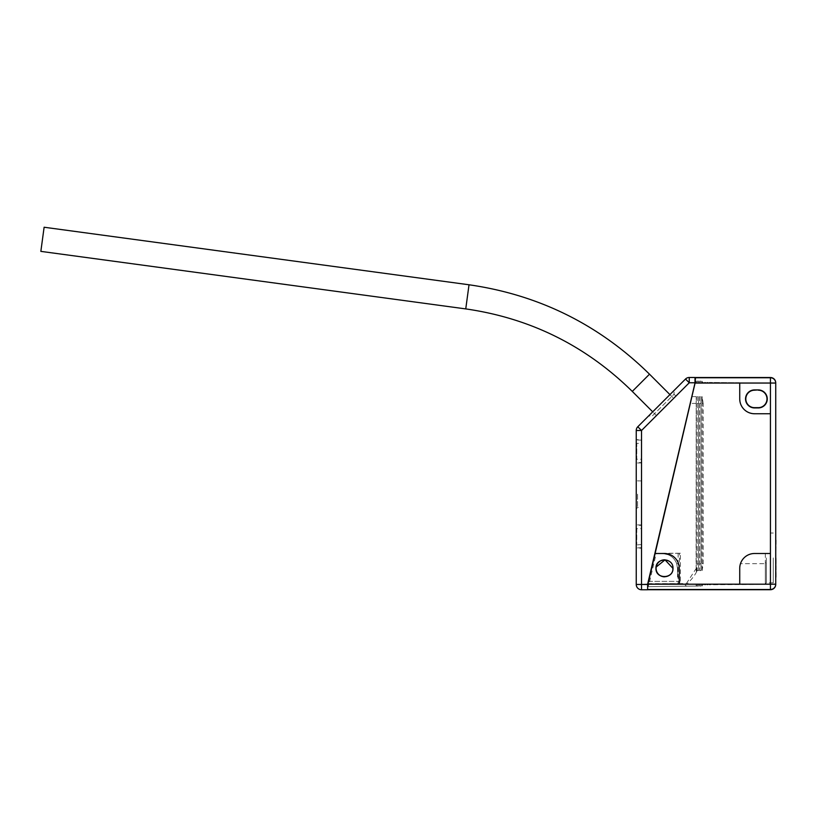 <?xml version="1.0" encoding="UTF-8"?>
<svg xmlns="http://www.w3.org/2000/svg" width="817" height="817" viewBox="0 0 817 817"><rect width="100%" height="100%" fill="white"/><g stroke="black" fill="none" stroke-linecap="round" stroke-linejoin="round"><path stroke-width="0.61" stroke-dasharray="4.08 3.06" d="M679.254 581.336L679.254 568.315L679.254 584.196L679.254 581.336L678.141 581.336L678.141 562.699A14.818 14.818 0 0 0 664.425 553.497C673.412 554.396 678.355 559.339 679.254 568.315L678.141 562.699M696.227 586.106L696.053 584.196L696.227 586.106L696.983 586.095L697.105 584.196L696.247 584.196L697.105 584.196L696.983 586.095L696.247 586.106L696.053 584.196M696.247 571.308L696.217 396.633L696.104 562.995L696.247 571.308L696.83 571.318C695.073 575.025 691.744 579.314 686.862 584.196L697.105 584.196M679.254 582.95L679.254 584.196L679.254 582.95A1.94 1.94 90 0 0 679.785 582.409L680.357 580.826L679.468 581.336A2.645 1.185 -119.8 0 1 679.785 582.409M695.533 377.525L695.093 383.04L696.237 383.04L695.093 383.04L690.13 404.221L695.533 381.192L647.922 584.196L679.254 584.196L679.254 568.315A14.818 14.818 0 0 0 664.425 553.497L680.357 553.232L680.357 580.826M680.357 553.232L654.917 553.232L695.001 383.04L654.917 553.232L691.907 396.633L696.217 396.633M641.529 451.331L641.529 439.72L641.529 451.331M641.529 462.504L641.529 440.159L641.529 462.504L636.239 462.708L636.239 439.944L636.239 462.708M641.529 536.555L641.529 524.943L641.529 536.555M641.529 525.392L641.529 547.727L641.529 525.392L636.239 525.178L636.239 547.941L636.239 525.178M641.529 494.203L641.529 507.5L641.529 494.203M641.529 528.619L641.529 544.5L641.529 528.619L636.77 528.619L636.77 544.5L636.77 528.619L636.239 528.088L636.239 545.031L636.239 528.088M641.529 459.266L641.529 443.386L641.529 459.266L636.77 459.266L636.77 443.386L641.529 443.386M654.203 417.824L675.925 396.112L654.203 417.824L652.303 415.955L674.045 394.202L674.066 390.475M665.058 406.968L656.449 415.577L665.058 406.968M678.141 584.155L679.254 583.889L678.141 584.155M696.83 571.318A23.305 0.746 87 0 0 696.676 567.703L696.247 567.682M647.667 583.981L641.529 584.461L641.529 430.498L689.252 382.775L695.001 383.04L647.626 584.196L648.3 581.336L647.667 583.981L678.141 583.981A2.645 2.645 180 0 0 679.254 583.746A2.645 2.645 -0 0 1 678.141 583.981L678.141 581.336L648.3 581.336L654.917 553.232L648.3 581.336M673.269 568.315A8.711 8.711 0 0 1 660.207 575.862A8.711 8.711 0 0 1 660.207 560.779A8.711 8.711 0 0 1 673.269 568.315A8.711 8.711 0 0 1 660.207 575.862A8.711 8.711 0 0 1 660.207 560.779A8.711 8.711 0 0 1 673.269 568.315M695.533 377.75L770.431 377.75L770.431 413.749L770.431 383.04L739.732 383.04L739.732 398.921A14.818 14.818 0 0 0 754.551 413.749L770.431 413.749L770.431 383.04L739.732 383.04L739.732 398.921A14.818 14.818 0 0 0 754.551 413.749L770.431 413.749L770.431 553.497L770.431 533.011L770.431 553.497L766.377 553.497L770.431 553.497L770.431 584.196L770.431 553.497L754.551 553.497A14.818 14.818 0 0 0 739.732 568.315L739.732 584.196L770.431 584.196L770.431 553.497L754.551 553.497A14.818 14.818 0 0 0 739.732 568.315L739.732 584.196L770.431 584.196L647.922 584.196L679.254 584.196L647.922 584.196L647.626 585.493L648.004 583.879L686.382 583.542C685.044 585.135 685.044 586.024 686.382 586.187L647.626 586.708L647.626 585.493L648.208 586.524L649.076 583.869L656.204 553.497M696.207 403.424L690.314 403.424L648.004 583.879M690.314 403.424L691.907 396.633M690.13 404.221L655.183 553.232L690.008 404.221M695.533 381.13L696.227 381.141L696.237 383.04L696.227 381.141L695.533 381.13M696.053 383.04L696.227 381.141L696.053 383.04M655.122 553.497L657.746 542.325L655.122 553.497L657.746 542.325L655.122 553.497L663.516 553.701C670.91 555.356 670.91 555.356 663.516 553.701C670.91 555.356 670.91 555.356 663.516 553.701A5.831 2.257 179.5 0 0 662.842 553.681L654.826 553.609L662.842 553.681C669.511 554.089 674.127 557.378 676.68 563.556L677.528 568.499L677.528 577.098L677.528 568.499L676.68 563.556C674.127 557.378 669.511 554.089 662.842 553.681L654.826 553.609L657.481 542.335L654.826 553.609L657.481 542.335L654.826 553.609L662.842 553.681A5.821 2.247 179.5 0 1 663.516 553.701L655.122 553.497L664.425 553.497C671.237 553.875 675.925 557.225 678.467 563.556C675.925 557.225 671.237 553.875 664.425 553.497A14.818 14.818 0 0 1 679.254 568.315L678.467 563.556L679.254 568.315L679.254 584.196L679.254 568.315A14.818 14.818 0 0 0 664.425 553.497L655.122 553.497L647.626 585.493L647.626 589.496L647.626 585.493M636.8 586.831A5.29 5.29 0 0 1 636.239 584.461L641.529 584.461L641.529 589.762L647.626 589.762L647.626 584.461M648.208 586.524L648.208 586.524A1.062 1.062 13.2 0 0 647.626 586.708L686.382 586.187L685.841 584.196M695.001 382.775L695.001 377.485L689.252 377.485L689.252 382.775L685.504 379.037M636.239 548.217L636.239 524.902L636.239 548.217L641.529 548.166M664.497 576.792A8.466 8.466 0 0 0 673.034 568.315A8.466 8.466 0 0 0 664.497 559.849M652.712 411.829L669.93 394.611L652.712 411.829L656.449 415.577M637.577 494.203L637.577 507.541L637.577 494.203M636.239 508.868L636.239 479.538L636.239 508.868L637.577 507.541L641.529 507.5M637.791 426.75L641.529 430.498L636.239 430.498L636.239 462.984L636.239 439.669L641.529 439.72M675.925 396.112L674.045 394.202L652.303 415.955L648.575 415.965M695.533 381.192L695.001 383.04M686.382 586.187L696.983 586.095L686.382 586.187M656.041 567.131L656.01 569.214M672.973 568.315C673.504 557.357 655.438 557.327 655.959 568.315C655.438 557.388 673.422 557.388 672.902 568.315C673.422 579.243 655.438 579.243 655.959 568.315C655.438 579.304 673.494 579.294 672.973 568.315M758.258 407.938A9.007 9.007 0 0 0 767.265 398.921A9.007 9.007 0 0 0 758.258 389.913L754.551 389.913A9.007 9.007 0 0 0 745.543 398.921A9.007 9.007 0 0 0 754.551 407.938L758.258 407.663M648.055 583.624L679.254 583.604M686.382 583.542L696.676 567.703M770.431 553.497L754.551 553.497A14.818 14.818 0 0 0 739.732 568.315L739.732 584.196L709.227 584.196L739.732 584.196L739.732 568.315L739.732 584.196M775.731 584.421L775.731 383.04L739.732 383.04L739.732 398.921A14.818 14.818 0 0 0 754.551 413.749L770.431 413.749L754.551 413.749C747.688 413.361 742.99 409.971 740.478 403.578C742.99 409.971 747.688 413.361 754.551 413.749L770.431 413.749M776.15 575.556L775.731 559.482L776.15 575.556M776.15 540.231L775.731 556.306L776.15 540.231M776.15 577.149L776.15 559.482L775.731 577.149M775.731 579.59L775.731 536.187M776.15 559.482L776.15 567.692L775.731 559.482M776.15 558.818L775.731 556.959L775.731 558.818M770.431 377.525L770.431 377.75A5.29 5.29 180 0 1 775.731 383.04L775.731 382.826M647.626 589.496L770.431 589.496A5.29 5.29 180 0 0 775.731 584.196L770.431 584.196L770.431 589.711M44.118 227.238L40.85 251.37M641.529 544.5L636.239 545.031M641.529 547.727L636.239 547.941M641.529 440.159L636.239 439.944M636.239 442.865L636.77 443.386L636.77 459.266L636.239 459.797L636.239 442.865L636.239 459.797M707.971 383.04L708.022 382.448L708.033 383.04L706.848 383.04L708.033 383.04L708.022 382.448L706.858 382.438L706.848 383.04L706.858 382.438L706.848 383.04L706.858 382.438L708.022 382.448L707.971 383.04M707.971 584.196L708.022 584.788L707.971 584.196L708.022 584.788L706.848 584.798L706.848 584.196L708.033 584.196L708.022 584.788L708.033 584.196L706.848 584.196L706.848 584.798L706.909 584.196M708.022 584.788L706.848 584.798M739.732 398.921L740.478 403.578L739.732 398.921M739.732 398.788L740.529 403.578L739.732 398.788M740.529 403.578C743.051 409.838 747.678 413.188 754.418 413.606C747.678 413.188 743.051 409.838 740.529 403.578L740.529 403.578M705.592 584.196L705.643 584.809L705.582 584.196L705.643 584.809L705.653 584.196L705.643 584.809L704.468 584.819L704.52 584.196M705.643 584.809L704.468 584.819M705.653 584.196L704.458 584.196L705.653 584.196M699.761 584.196L699.597 586.075L700.986 586.065L700.996 584.196L699.587 584.196L700.996 584.196L700.986 586.065L700.823 584.196L700.986 586.065L699.597 586.075L699.587 584.196L699.597 586.075M705.582 383.04L705.643 382.427L705.582 383.04L705.643 382.427L704.468 382.417L704.458 383.04L705.653 383.04L704.458 383.04L704.468 382.417L704.458 383.04L704.468 382.417L705.643 382.427L705.582 383.04M697.381 584.196L697.207 586.095L698.606 586.085L698.617 584.196L697.197 584.196L698.617 584.196L698.606 586.085L698.443 584.196L698.606 586.085L697.207 586.095L697.197 584.196L697.207 586.095M658.471 538.127L661.27 527.292L658.471 538.127M661.78 525.117L656.398 548.044L661.535 525.117M703.192 584.196L702.15 584.196L703.274 584.196L703.192 584.839A1.062 1.062 0 0 0 702.15 585.891L701.966 584.196L702.15 585.891A1.062 1.062 0 0 1 703.192 584.839L703.192 584.196L703.192 584.839A1.062 1.062 0 0 0 702.15 585.891M703.274 584.196L703.263 584.839L703.274 584.196M703.263 584.829L703.212 584.196L703.192 584.839M702.15 586.055L702.15 584.196L702.15 586.055M701.966 584.196L701.987 586.055L701.966 584.196M660.953 528.619L657.236 544.5L660.708 528.619M709.289 584.196L709.238 584.778L709.227 584.196L709.238 584.778L709.289 584.196L709.238 584.778L765.325 584.288L765.325 553.497L754.551 553.497C747.688 553.875 742.99 557.265 740.478 563.669C742.99 557.265 747.688 553.875 754.551 553.497L766.377 553.497L765.325 553.497L765.325 584.288L709.238 584.778M740.478 563.669L739.732 568.315L740.478 563.669L765.325 563.669L740.478 563.669M766.254 557.919L766.377 562.678L766.254 557.919M766.377 562.678L765.325 562.882L765.325 583.92L765.325 562.882L766.377 562.678L766.377 582.858L766.377 562.678M773.27 557.919L773.27 582.797L773.27 557.919M687.628 414.352L688.016 412.697L687.628 414.352M687.791 414.178L688.118 412.799L687.791 414.178M680.183 446.644L677.804 456.029L680.183 446.644M692.377 394.621L660.412 530.938L692.377 394.621M690.079 403.955L660.167 530.927L690.079 403.955M660.167 530.927L663.22 517.947L660.167 530.927M700.986 381.182L700.996 383.04L699.587 383.04L699.597 381.171L699.587 383.04L699.597 381.171L699.587 383.04L700.996 383.04L700.986 381.182L699.597 381.171L700.986 381.182L700.823 383.04L700.986 381.182M739.732 382.724L709.238 382.458L709.227 383.04L709.238 382.458L709.227 383.04L739.732 383.04L709.227 383.04L709.238 382.458L739.732 382.724M698.606 381.161L698.617 383.04L697.207 383.04L697.218 381.151L697.207 383.04L697.218 381.151L697.207 383.04L698.617 383.04L698.606 381.161L697.218 381.151L698.606 381.161L698.443 383.04L698.606 381.161M703.202 383.04L703.192 382.407A1.062 1.062 0 0 1 702.15 381.345L701.966 383.04L703.192 383.04L701.966 383.04L702.15 381.345A1.062 1.062 0 0 0 703.192 382.407L703.192 383.04M701.987 381.192L702.15 383.04L701.987 381.192M699.607 396.643L699.597 570.603L700.986 570.603L700.986 396.643L699.607 396.643L699.597 570.603M700.986 570.603L700.986 396.643M702.15 570.603L702.15 396.643L701.987 570.603M702.15 403.578L703.192 403.578L703.192 563.669L702.15 570.419M701.987 396.643L702.007 403.424M702.15 396.643L702.15 403.424M703.192 403.578L702.15 396.827M697.218 396.633L697.218 570.603L698.606 570.603L698.596 396.643L697.218 396.633L697.218 570.603M698.606 570.603L698.596 396.643M665.171 553.518A7.414 6.832 -0 0 1 663.516 553.701A7.414 6.832 180 0 0 665.171 553.518L666.866 553.701M677.528 577.098L679.254 577.119L677.528 577.098M648.596 581.336L679.468 581.336L679.468 553.232M678.141 553.232L678.141 583.981L647.973 583.981M695.093 383.04L739.732 383.04M649.505 374.186L632.287 391.404M469.019 284.776L465.751 308.908M700.823 584.196L700.986 586.065M698.443 584.196L698.606 586.085M702.14 584.196L701.987 586.055M702.15 381.345A1.062 1.062 0 0 0 703.192 382.407A1.062 1.062 0 0 1 702.15 381.345M699.618 563.822L700.966 563.822M700.966 403.424L699.618 403.424M702.15 563.669L703.192 563.669M697.238 563.822L698.586 563.822M698.586 403.424L697.238 403.424M678.467 563.556L676.68 563.556L678.467 563.556M641.529 524.943L636.239 524.902M641.529 480.917L637.577 480.876L636.239 479.538M641.529 462.943L636.239 462.984M669.93 394.611L673.668 398.359M773.27 533.041L770.431 533.011M773.27 582.797L766.377 582.858L765.325 583.92M669.593 554.426L669.062 555.111"/><path stroke-width="1.23" d="M697.105 584.196L686.862 584.196M695.001 382.775L689.252 382.775L685.504 379.037L637.791 426.75L685.504 379.037A5.29 5.29 0 0 1 689.252 377.485L695.001 377.485L695.001 383.04L647.626 584.196L679.254 584.196L679.254 568.315A14.818 14.818 0 0 0 664.425 553.497L655.122 553.497L647.626 585.493M695.001 383.04L695.533 377.525L770.431 377.525A5.29 5.29 0 0 1 775.731 382.826L775.731 584.421A5.29 5.29 0 0 1 770.431 589.711L770.431 553.497L754.551 553.497A14.818 14.818 0 0 0 739.732 568.315L739.732 584.196L775.731 584.196A5.29 5.29 180 0 1 770.431 589.496L647.626 589.496M739.732 383.04L739.732 398.921A14.818 14.818 0 0 0 754.551 413.749L770.431 413.749L770.431 383.04L695.093 383.04L655.122 553.497M647.626 584.196L647.626 589.762L641.529 589.762L641.529 584.461L636.239 584.461L636.239 430.498A5.29 5.29 0 0 1 637.791 426.75L641.529 430.498L641.529 584.461L647.626 584.461M636.239 439.669L636.239 584.461A5.29 5.29 0 0 0 641.529 589.762A5.29 5.29 0 0 1 636.8 586.831M664.497 559.849A8.466 8.466 0 0 0 656.092 568.315A8.466 8.466 0 0 0 664.497 576.792M689.252 377.485A5.29 5.29 0 0 0 685.504 379.037A5.29 5.29 0 0 1 689.252 377.485L689.252 382.775L641.529 430.498L636.239 430.498A5.29 5.29 0 0 1 637.791 426.75A5.29 5.29 0 0 0 636.239 430.498M647.626 589.711L770.431 589.711M655.959 568.315C655.428 557.357 673.484 557.327 672.973 568.315C673.504 579.294 655.438 579.304 655.959 568.315C655.438 579.243 673.422 579.243 672.902 568.315L665.028 559.87L656.041 567.131M758.258 389.913A9.007 9.007 0 0 1 767.265 398.921A9.007 9.007 0 0 1 758.258 407.938L754.551 407.938A9.007 9.007 0 0 1 745.543 398.921A9.007 9.007 0 0 1 754.551 389.913L758.258 389.913L754.551 390.189A8.732 8.732 0 0 0 745.819 398.921A8.732 8.732 0 0 0 754.551 407.663L758.258 407.663A8.732 8.732 0 0 0 766.989 398.921A8.732 8.732 0 0 0 758.258 390.189M775.731 536.187L775.731 579.59M695.533 377.75L770.431 377.75L770.431 383.04L775.731 383.04A5.29 5.29 180 0 0 770.431 377.75L770.431 377.525M465.751 308.908L40.85 251.37L44.118 227.238L469.019 284.776L465.751 308.908C530.284 318.201 585.789 345.703 632.287 391.404L649.505 374.186L669.93 394.611M669.286 554.314L666.866 553.701M679.254 584.196L739.732 584.196M770.431 553.497L770.431 413.749M632.287 391.404L652.712 411.829M649.505 374.186C599.116 324.655 538.954 294.855 469.019 284.776"/></g></svg>
